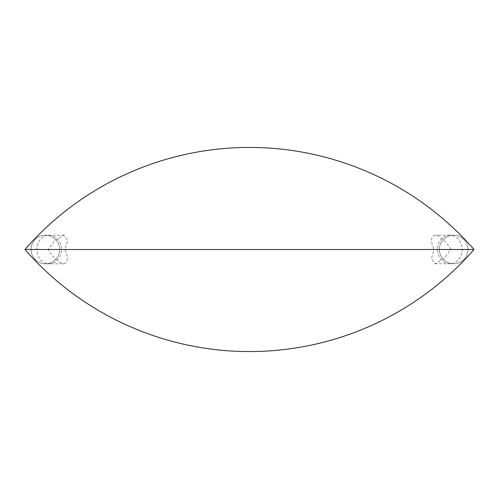 <?xml version="1.0" encoding="UTF-8"?>
<svg xmlns="http://www.w3.org/2000/svg" width="499" height="499" viewBox="0 0 499 499"><rect width="100%" height="100%" fill="white"/><g stroke="black" fill="none" stroke-linecap="round" stroke-linejoin="round"><path stroke-width="0.37" stroke-dasharray="2.5 1.87" d="M45.365 263.79A14.29 14.29 0 0 0 59.655 249.5A14.29 14.29 0 0 0 45.365 235.21A14.29 14.29 0 0 0 31.075 249.5A14.29 14.29 0 0 0 45.365 263.79A14.29 14.29 0 0 0 59.655 249.5A14.29 14.29 0 0 0 45.365 235.21A14.29 14.29 0 0 0 31.075 249.5A14.29 14.29 0 0 0 45.365 263.79A14.29 14.29 0 0 0 57.741 242.358A14.29 14.29 0 0 0 32.99 242.358A14.29 14.29 0 0 0 45.365 263.79L63.966 263.79C68.226 262.462 68.55 257.696 64.926 249.5L67.508 240.587L63.966 235.21L54.622 240.755L48.253 249.5C49.651 253.766 59.63 264.489 63.966 263.79M24.95 249.5L48.253 249.5M64.926 249.5L434.074 249.5L431.492 258.413L435.034 263.79L444.378 258.245L450.747 249.5L474.05 249.5M450.747 249.5C449.349 245.234 439.37 234.511 435.034 235.21C430.774 236.538 430.45 241.304 434.074 249.5M453.635 235.21A14.29 14.29 0 0 0 441.259 256.642A14.29 14.29 0 0 0 466.01 256.642A14.29 14.29 0 0 0 453.635 235.21A14.29 14.29 0 0 0 439.345 249.5A14.29 14.29 0 0 0 453.635 263.79A14.29 14.29 0 0 0 467.925 249.5A14.29 14.29 0 0 0 453.635 235.21L435.034 235.21M49.195 263.79A14.29 12.375 90 0 0 61.57 249.5A14.29 12.375 90 0 0 49.195 235.21A14.29 12.375 90 0 0 36.82 249.5A14.29 12.375 90 0 0 49.195 263.79M449.805 235.21A14.29 12.375 -90 0 0 437.43 249.5A14.29 12.375 -90 0 0 449.805 263.79A14.29 12.375 -90 0 0 462.18 249.5A14.29 12.375 -90 0 0 449.805 235.21M63.966 235.21L45.365 235.21M435.034 263.79L453.635 263.79"/><path stroke-width="0.75" d="M24.95 249.5A298.04 298.04 0 0 0 474.05 249.5L24.95 249.5A298.04 298.04 0 0 1 474.05 249.5"/></g></svg>
